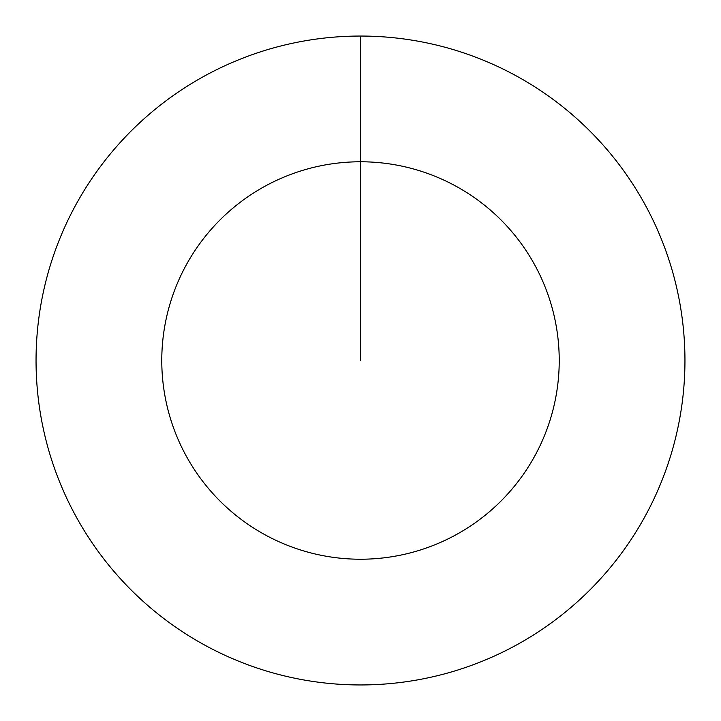 <?xml version="1.0" encoding="UTF-8"?>
<svg xmlns="http://www.w3.org/2000/svg" width="721" height="721" viewBox="0 0 721 721"><rect width="100%" height="100%" fill="white"/><g stroke="black" fill="none" stroke-linecap="round" stroke-linejoin="round"><path stroke-width="1.08" d="M360.5 36.05A324.45 324.45 0 0 1 684.95 360.5A324.45 324.45 0 0 1 360.5 684.95A324.45 324.45 0 0 1 36.05 360.5A324.45 324.45 0 0 1 360.5 36.05L360.5 161.774A198.726 198.726 0 0 1 559.226 360.5A198.726 198.726 0 0 1 360.5 559.226A198.726 198.726 0 0 1 161.774 360.5A198.726 198.726 0 0 1 360.5 161.774L360.5 360.5"/></g></svg>
